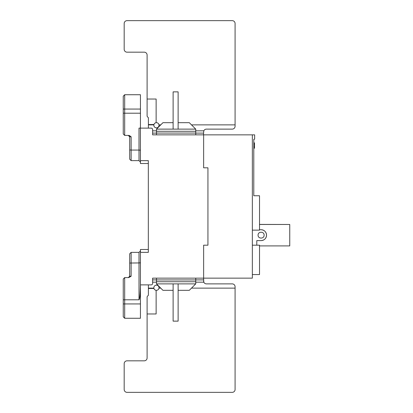 <?xml version="1.0" encoding="UTF-8"?>
<svg xmlns="http://www.w3.org/2000/svg" width="413" height="413" viewBox="0 0 413 413"><rect width="100%" height="100%" fill="white"/><g stroke="black" fill="none" stroke-linecap="round" stroke-linejoin="round"><path stroke-width="0.62" d="M258.084 235.157C257.898 231.275 264.294 231.28 264.103 235.157C264.289 239.044 257.893 239.034 258.084 235.157M256.793 245.188L256.793 240.603L261.093 240.603C264.408 240.283 266.22 238.466 266.54 235.157C266.22 231.848 264.408 230.031 261.093 229.716L259.519 229.716M259.519 224.476L289.75 224.476L259.519 224.414M159 287.747A2.581 2.581 0 0 1 156.419 290.324A2.581 2.581 0 0 1 153.843 287.747A2.581 2.581 0 0 1 156.419 285.166A2.581 2.581 0 0 1 159 287.747M123.25 303.225L123.25 298.047M123.25 103.327L123.25 133.982L124.68 135.412L124.68 113.208L140.441 113.208L140.441 128.118L148.396 128.118L148.396 124.545L153.941 124.545M123.25 133.982A1.435 1.435 0 0 0 123.25 134.039A1.435 1.435 0 0 1 123.25 133.982L123.25 109.775M159 125.253A2.581 2.581 0 0 1 156.419 127.834A2.581 2.581 0 0 1 153.843 125.253A2.581 2.581 0 0 1 156.419 122.676A2.581 2.581 0 0 1 159 125.253M129.697 255.936L129.697 263.819M203.635 134.855L252.353 134.855L252.353 278.145L203.635 278.145L203.635 245.188L207.935 245.188L207.935 167.812L203.635 167.812L203.635 134.855L152.624 134.855L152.624 129.553A1.435 1.435 0 0 0 151.189 128.118L140.42 128.118L140.441 160.647L148.324 160.647L148.324 252.353L140.441 252.353L140.43 284.882L151.189 284.882A1.435 1.435 0 0 0 152.624 283.447L152.624 278.145L156.491 278.145L156.491 279.937L195.752 279.937L195.752 278.145L203.563 278.145L203.816 282.187L195.752 282.187M129.672 276.411L129.697 271.697L129.697 276.152L131.127 276.266L128.717 277.588L124.68 277.588L123.25 279.018L123.25 299.848L124.68 299.792L124.68 303.937L140.441 303.937L140.441 284.882L148.396 284.882L148.396 288.455L153.941 288.455M203.635 278.145L152.624 278.145M140.441 252.353L140.441 249.488L148.324 249.488M140.441 160.647L140.441 163.512L148.324 163.512M195.752 133.11L203.563 133.11L203.563 134.855L195.752 134.855L195.752 133.063L156.491 133.063L156.491 134.855L152.624 134.855M252.353 134.855L254.645 134.855L254.645 139.145L253.788 139.295L253.788 195.752L259.519 195.752L259.519 230.144L252.353 230.144M156.135 290.308L156.135 313.968L147.105 313.968L147.105 297.154A1.435 1.435 0 0 1 147.524 296.142L148.396 295.269L148.396 288.455M152.624 279.89L156.491 279.89M195.752 279.89L203.563 279.89M173.114 290.324L162.939 290.324L156.491 283.876L195.752 283.876L195.752 279.937M156.491 283.876L156.491 279.937M178.127 283.876L178.127 321.133L173.114 321.133L173.114 283.876M140.43 284.882C140.229 294.097 139.754 299.069 139.011 299.792L139.011 262.931L140.441 262.818M140.441 150.182L139.011 150.069L139.011 128.118L140.42 128.118M156.135 122.692L156.135 99.032L147.105 99.032L147.105 115.847A1.435 1.435 0 0 0 147.524 116.858L148.396 117.731L148.396 124.545M152.624 133.11L156.491 133.11M203.563 133.11L203.816 130.813L195.752 130.813M195.752 133.063L195.752 129.124L189.304 122.676L178.127 122.676M173.114 122.676L162.939 122.676L156.491 129.124L156.491 133.063M178.127 129.124L178.127 91.867L173.114 91.867L173.114 129.124M156.491 282.187L152.624 282.187M206.428 283.876L232.22 283.876L206.428 283.876A2.865 2.865 0 0 1 203.816 282.187A2.865 2.865 0 0 0 206.428 283.876L232.22 283.876A2.865 2.865 0 0 1 235.085 286.746L235.085 288.135L191.498 288.135M147.105 313.968L147.105 357.957A2.865 2.865 0 0 1 144.24 360.828L127.044 360.828A2.865 2.865 0 0 0 124.179 363.693L124.179 389.485A2.865 2.865 0 0 0 127.044 392.35L232.22 392.35A2.865 2.865 0 0 0 235.085 389.485L235.085 288.135M147.524 296.142L148.396 295.269L147.524 296.142M203.816 282.187L203.563 281.01M195.752 283.876L189.304 290.324L178.127 290.324M195.752 281.728L156.491 281.728M252.353 274.562L259.519 274.562L259.519 245.188L252.353 245.188M140.441 303.937L140.441 318.268L124.68 318.268L123.25 316.833L124.68 318.268L124.68 303.937L123.25 303.937L123.25 316.833L123.25 299.848M124.68 277.588L124.68 299.792L139.011 299.792M140.441 162.066L139.011 160.631L139.011 150.069L131.127 150.069L131.127 136.734L128.717 135.412L124.68 135.412L128.267 135.412L129.254 135.815M140.441 113.208L140.441 94.732L124.68 94.732L124.68 109.063L140.441 109.063M156.491 130.813L152.624 130.813M203.816 130.813A2.865 2.865 0 0 1 206.428 129.124A2.865 2.865 0 0 0 203.816 130.813A2.865 2.865 0 0 1 206.428 129.124L232.22 129.124A2.865 2.865 0 0 0 235.085 126.254L235.085 124.865L191.498 124.865M206.428 129.124L232.22 129.124L206.428 129.124M147.524 116.858L148.396 117.731L147.524 116.858M147.105 99.032L147.105 55.043A2.865 2.865 0 0 0 144.24 52.172L127.044 52.172A2.865 2.865 0 0 1 124.179 49.307L124.179 23.515A2.865 2.865 0 0 1 127.044 20.65L232.22 20.65A2.865 2.865 0 0 1 235.085 23.515L235.085 124.865M195.752 131.272L156.491 131.272M156.491 129.124L195.752 129.124M129.873 135.727L129.537 135.572M128.288 277.588L129.259 277.185M129.305 277.138L129.697 276.183M153.868 288.135L148.396 288.135M160.745 288.135L158.969 288.135M253.788 147.844L254.501 147.844L254.501 146.543L253.788 146.543L253.788 144.457L254.501 144.457L254.501 143.146L253.788 143.146M253.788 144.018L253.788 142.883L254.501 143.146M261.093 229.716A5.446 5.446 0 0 1 266.54 235.157A5.446 5.446 0 0 1 261.093 240.603M259.519 245.905L289.75 245.905L289.75 224.476M128.717 277.588L128.262 277.588L129.465 276.927M129.491 276.891L129.646 276.524M128.381 277.582L129.697 276.152L129.697 271.697M131.127 276.266L131.127 252.369L139.011 252.369L139.011 262.931L129.697 263.045L129.697 253.799L129.687 276.297M129.697 141.303L129.697 136.848L129.697 141.303L129.697 136.848L131.127 136.734L129.697 136.848L129.697 159.201L129.697 149.955L131.127 150.069L131.127 160.631L129.697 159.201L131.127 160.631L139.011 160.631M123.25 109.063L123.25 96.167L123.25 109.063L124.68 109.063L124.68 113.208L123.25 113.152M128.262 135.412L129.697 136.848L128.376 135.418M153.868 124.865L148.396 124.865M160.745 124.865L158.969 124.865M129.692 276.276L129.419 276.999M127.044 392.35L232.22 392.35L127.044 392.35M147.105 357.957A2.865 2.865 0 0 1 144.24 360.828L127.044 360.828L144.24 360.828A2.865 2.865 0 0 0 147.105 357.957M124.179 363.693L124.179 389.485L124.179 363.693M254.501 144.555L254.501 146.982M254.501 147.844L254.501 148.122L253.788 148.122L254.501 148.117M124.179 49.307L124.179 23.515L124.179 49.307M144.24 52.172L127.044 52.172L144.24 52.172A2.865 2.865 0 0 1 147.105 55.043A2.865 2.865 0 0 0 144.24 52.172M127.044 20.65L232.22 20.65L127.044 20.65M253.788 148.05L254.501 148.05M139.011 252.369L140.441 250.934M131.127 252.369L129.697 253.799L131.127 252.369M253.788 148.195L254.501 148.195M253.788 142.883L254.501 142.883L253.788 142.883M124.68 94.732L123.25 96.167L124.68 94.732"/></g></svg>
